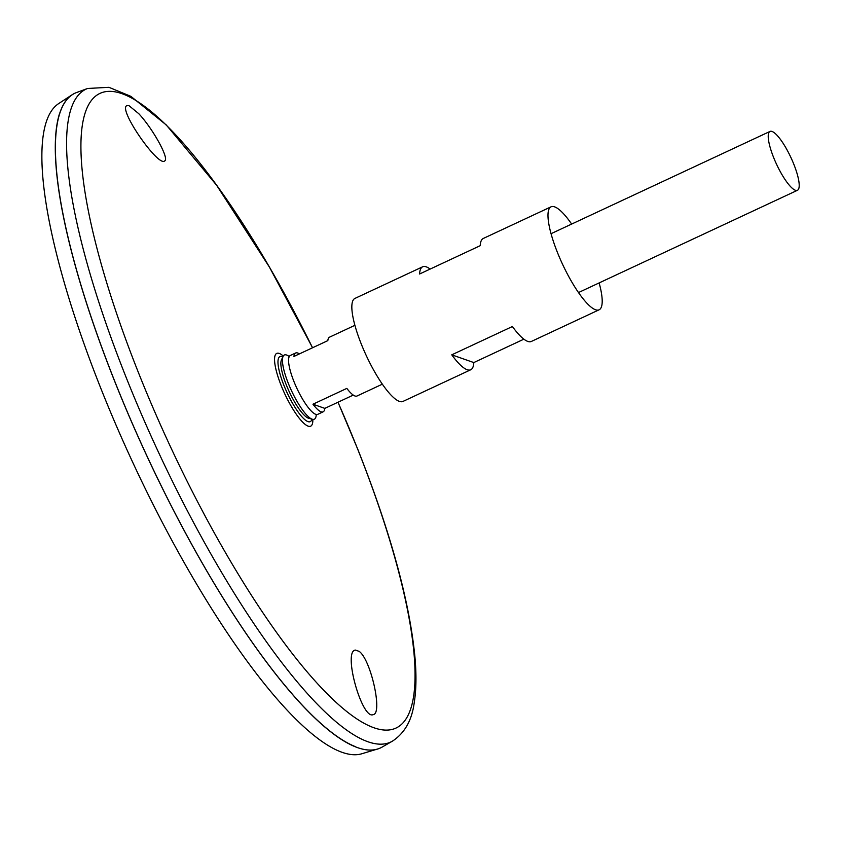 <?xml version="1.0" encoding="UTF-8"?>
<svg xmlns="http://www.w3.org/2000/svg" width="841" height="841" viewBox="0 0 841 841"><rect width="100%" height="100%" fill="white"/><g stroke="black" fill="none" stroke-linecap="round" stroke-linejoin="round"><path stroke-width="1.26" d="M316.258 414.455A35.438 8.652 -115 0 1 312.463 419.281L308.742 418.282A32.904 8.032 -115 0 1 289.293 391.801A32.904 8.032 -115 0 1 281.462 359.885L283.091 356.395A35.438 8.652 -115 0 1 289.23 356.573M312.463 419.281A35.438 8.652 -115 0 1 291.512 390.76A35.438 8.652 -115 0 1 283.091 356.395M599.139 282.912A56.831 13.877 -115 0 1 599.128 309.793A56.831 13.877 -115 0 1 562.513 264.179A56.831 13.877 -115 0 1 551.034 206.823A56.831 13.877 -115 0 1 571.659 224.074M523.89 339.165L473.798 362.566A56.831 13.877 -115 0 1 470.739 369.767L402.986 401.42A56.831 13.877 -115 0 1 366.371 355.796A56.831 13.877 -115 0 1 354.891 298.439L422.645 266.797A56.831 13.877 -115 0 1 430.129 269.078M551.034 206.823L483.27 238.476A56.831 13.877 65 0 0 480.222 245.677L419.596 273.998A56.831 13.877 -115 0 1 422.645 266.797M470.739 369.767A56.831 13.877 -115 0 1 451.764 354.828L512.39 326.518A56.831 13.877 65 0 0 531.375 341.446L599.128 309.793M473.798 362.566L451.764 354.828M138.807 113.724C152.936 128.789 169.672 159.086 164.678 160.904C158.56 167.611 117.919 109.246 126.77 105.693L128.988 105.661L138.807 113.724M359.191 651.376L355.333 650.072C342.718 651.397 362.029 719.843 373.131 714.64C382.96 714.072 370.934 659.67 359.191 651.376M311.906 419.133A35.869 8.757 -115 0 1 287.138 392.81A35.869 8.757 -115 0 1 282.839 356.92M87.643 88.463A360.253 87.937 -115 0 0 158.739 452.773A360.253 87.937 -115 0 0 392.484 741.121L382.213 747.029A361.252 88.189 -115 0 1 147.827 457.872A361.252 88.189 -115 0 1 76.52 92.552L87.643 88.463L108.952 87.317L130.87 96.347L166.245 124.931L216.547 185.157L269.425 267.112L312.568 347.754M355.543 746.703A361.21 88.179 -115 0 1 147.795 457.893A361.21 88.179 -115 0 1 59.648 113.209M380.584 747.87A361.252 88.189 -115 0 1 377.641 748.995A361.252 88.189 -115 0 1 147.785 457.893A361.252 88.189 -115 0 1 72.074 94.791A361.252 88.189 -115 0 1 74.828 93.256M377.641 748.995L362.093 753.683A358.918 87.611 -115 0 1 133.719 464.463A358.918 87.611 -115 0 1 58.492 103.706L72.074 94.791M793.893 164.437A32.473 7.926 -115 0 1 797.457 190.287A32.473 7.926 -115 0 1 776.527 164.216A32.473 7.926 -115 0 1 769.967 131.448A32.473 7.926 -115 0 1 793.893 164.437M353.273 395.091L324.826 408.379A32.473 7.926 -115 0 1 323.133 411.827L317.782 414.329A32.473 7.926 -115 0 1 296.862 388.269A32.473 7.926 -115 0 1 290.303 355.491L295.654 352.989A32.473 7.926 -115 0 1 299.385 353.903M354.881 325.33L329.535 337.167A32.473 7.926 65 0 0 327.832 340.626L293.951 356.447A32.473 7.926 -115 0 1 295.654 352.989M323.133 411.827A32.473 7.926 -115 0 1 312.968 404.216L346.839 388.384A32.473 7.926 65 0 0 357.015 396.006L382.361 384.169M324.826 408.379L312.968 404.216M337.977 402.24A350.129 85.467 -115 0 1 357.835 449.546A350.129 85.467 -115 0 1 319.002 685.268A350.129 85.467 -115 0 1 80.957 150.497A350.129 85.467 -115 0 1 312.537 347.764M312.841 419.365A40.168 9.808 -115 0 1 284.794 393.903A40.168 9.808 -115 0 1 283.27 356.048M392.484 741.121C404.647 733.11 411.88 720.369 414.192 702.908C416.253 690.093 416.505 674.934 414.97 657.441C409.63 601.672 390.634 532.448 357.972 449.746L338.008 402.219M769.967 131.448L551.023 233.703M797.457 190.287L578.513 292.552"/></g></svg>
